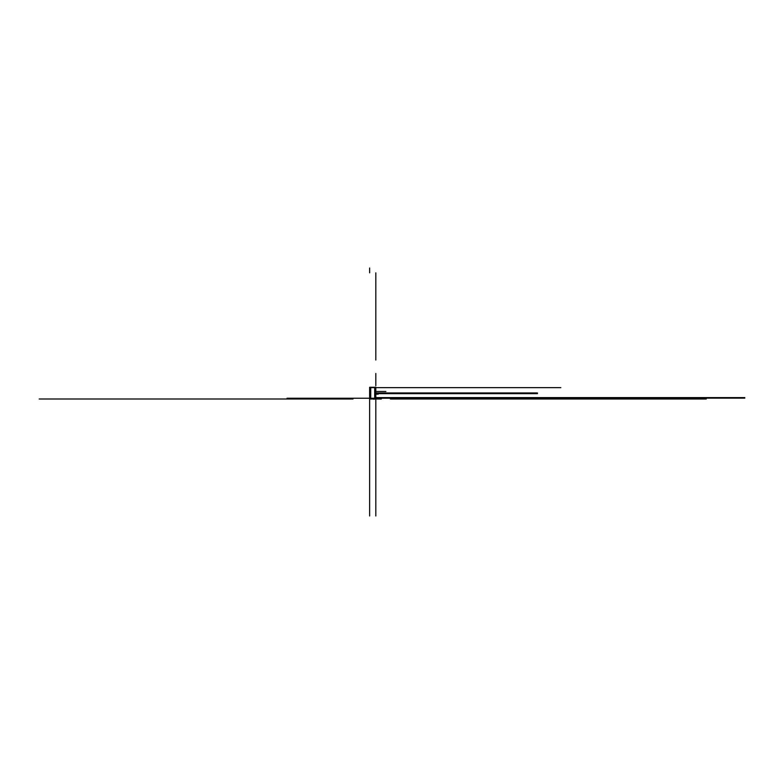 <?xml version="1.0" encoding="UTF-8"?>
<svg xmlns="http://www.w3.org/2000/svg" width="784" height="784" viewBox="0 0 784 784"><rect width="100%" height="100%" fill="white"/><g stroke="black" fill="none" stroke-linecap="round" stroke-linejoin="round"><path stroke-width="1.18" d="M375.046 387.649L375.046 398.223L292.383 398.223M552.867 387.649L369.627 387.649L369.627 398.997L373.468 398.997L370.401 398.997L370.401 398.223L287.052 398.223M369.627 515.98L369.627 398.086L370.401 398.086M375.046 398.086L375.82 398.086L375.82 398.997L374.38 398.997L375.046 398.997L375.046 398.223L453.034 398.223M369.627 387.855L369.627 387.286L375.82 387.286L375.82 431.935M560.825 387.649L374.703 387.649L374.703 398.997M370.401 387.649L370.401 398.223L367.667 398.223L370.401 398.223M374.478 398.223L373.37 398.35L374.027 399.164M374.38 398.35L374.38 399.164L373.468 399.164M352.986 398.997L39.2 398.997M390.432 398.997L706.237 398.997M376.82 394.195L376.144 394.195M378.172 394.195L377.496 394.195M369.627 268.02L369.627 272.842M375.82 360.023L375.82 272.842M375.82 373.478L375.82 385.738M375.82 515.98L375.82 414.373M376.653 398.223L458.385 398.223M375.82 398.997L381.328 398.997M368.823 398.223L367.667 398.223M375.82 398.135L744.8 398.135M375.82 397.615L744.8 397.615M375.82 391.5L385.895 391.5M375.82 392.97L537.461 392.97M375.82 393.656L537.461 393.656M369.627 398.086L369.627 511.158M370.744 387.649L370.744 398.997"/></g></svg>
